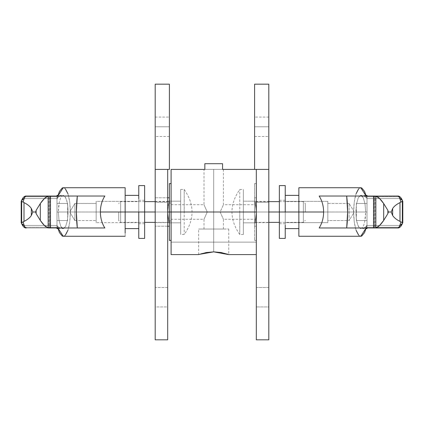 <?xml version="1.0" encoding="UTF-8"?>
<svg xmlns="http://www.w3.org/2000/svg" width="424" height="424" viewBox="0 0 424 424"><rect width="100%" height="100%" fill="white"/><g stroke="black" fill="none" stroke-linecap="round" stroke-linejoin="round"><path stroke-width="0.32" stroke-dasharray="2.12 1.59" d="M356.07 230.274L354.268 222.033L353.632 212L298.862 212L298.862 236.279L298.862 212L285.23 212L285.23 222.648L327.826 222.648L327.826 201.352L327.826 222.648L327.826 201.352L285.23 201.352L285.23 212L285.23 201.352L327.826 201.352L327.826 212L327.826 203.441L349.127 203.441L349.127 220.559L354.273 212L349.127 203.441L349.127 220.559L327.826 220.559L327.826 212L327.826 222.648L285.23 222.648L285.23 212L285.23 228.616L285.23 212L298.862 212L298.862 228.616L298.862 212L353.632 212C353.839 223.501 355.535 231.25 358.709 235.246L360.771 236.279M373.83 196.026L373.565 227.974L373.565 196.026L375.876 196.026L375.828 227.974L375.06 227.974L375.06 196.026L375.828 196.026L373.83 196.026L375.06 196.026L375.06 227.974L375.876 227.974L373.565 227.974L375.06 227.974L374.461 227.974L374.461 196.026L374.461 227.974L373.83 227.974L373.83 196.026M402.795 222.627L402.795 201.374M366.145 227.974L366.718 225.42L365.546 227.227L363.479 227.974L319.145 227.974L397.696 227.974L363.479 227.974L365.546 227.227L366.718 225.42L400.15 225.42L399.429 227.227L365.546 227.227L399.429 227.227L397.696 227.974L399.429 227.227L400.15 225.42L366.718 225.42L366.145 227.974M399.429 196.773L365.546 196.773L363.479 196.026L397.696 196.026L399.429 196.773L400.15 198.58L366.718 198.58L400.15 198.58L399.429 196.773L397.696 196.026L319.145 196.026L363.479 196.026L365.546 196.773L399.429 196.773M360.914 228.605L362.388 227.672L363.707 225.261L364.751 221.604L365.652 212L364.995 203.695L363.209 197.611L360.771 195.385L358.328 197.611L356.542 203.695L355.884 212L356.33 218.938L356.87 222.006L358.455 226.628L359.43 227.974L360.914 228.605L359.43 227.974L357.591 224.609L356.33 218.938L355.884 212L367.009 212L365.652 212L365.424 217.04L364.751 221.604L363.707 225.261L362.388 227.672L360.766 228.616L365.976 228.616M367.009 212L367.009 228.616L367.009 196.026L367.009 212L355.884 212L356.542 203.695L358.328 197.611L359.504 195.952L360.771 195.385L362.032 195.952L363.209 197.611L364.995 203.695L365.652 212L367.009 212L356.356 212L356.356 220.533L367.009 220.533L367.009 212L367.009 220.533L356.356 220.533L367.009 220.533L356.356 220.533L356.356 212L367.009 212L356.356 212L356.356 203.467L367.009 203.467L367.009 212L367.009 203.467L356.356 203.467L367.009 203.467L356.356 203.467L356.356 212L367.009 212L367.009 195.385L367.009 212M360.771 187.721L358.709 188.754C355.535 192.75 353.839 200.499 353.632 212L354.268 201.967L356.07 193.726M358.709 188.754L360.617 187.721M366.145 196.026L366.718 198.58L365.546 196.773L366.718 198.58L366.145 196.026M401.873 199.937L402.625 201.559L400.15 198.58M400.15 225.42L402.625 222.441L401.873 224.063M360.617 236.279L358.709 235.246M349.127 203.441L327.826 203.441L327.826 220.559L349.127 220.559L349.127 203.441L354.273 212L349.127 220.559L349.127 203.441M356.356 212L356.356 203.467L356.356 212M402.625 222.441L402.344 222.701M402.344 201.299L402.625 201.559M298.862 212L298.862 187.721L298.862 212M373.565 227.974L375.876 227.974L375.876 196.026L373.565 196.026L373.565 227.974M375.828 227.974L375.828 196.026L375.876 227.974M285.23 212L285.23 238.415L285.23 212L285.23 223.739L285.23 212L279.363 212L303.356 212L256.313 212L256.313 226.204L256.313 212L268.811 212L256.313 212L268.811 212L268.811 226.204L268.811 202.285L256.313 202.285L256.313 212L268.811 212L268.811 306.934L256.313 306.934L256.313 212L268.811 212L268.811 202.285L256.313 202.285L256.313 212L268.811 212L268.811 287.504L256.313 287.504L256.313 212L256.313 287.504L268.811 287.504L268.811 212L256.313 212L256.313 202.285L268.811 202.285L268.811 212L256.313 212L256.313 306.934L268.811 306.934L268.811 212L256.313 212L256.313 202.285L268.811 202.285L268.811 212L256.313 212L268.811 212L268.811 197.796L268.811 212L256.313 212L256.313 197.796L256.313 306.934L256.313 197.796L256.313 226.204L256.313 201.617L256.313 212L268.811 212L268.811 287.504L268.811 202.285L268.811 306.934L268.811 197.796L268.811 212L256.313 212L303.356 212L303.356 201.617L303.356 212L305.301 212L305.301 203.568L305.301 212L303.356 212L303.356 201.617L303.356 222.383L303.356 212L305.301 212L303.356 212L303.356 222.383L303.356 212L279.363 212L285.23 212L279.363 212L285.23 212L285.23 200.261L285.23 212L279.363 212L279.363 223.739L279.363 200.261L279.363 212L285.23 212L285.23 198.792L285.23 212M268.811 126.781L254.607 126.781L254.607 136.496L254.607 126.781L268.811 126.781L268.811 136.496L268.811 126.781L254.607 126.781L254.607 136.496L254.607 126.781L268.811 126.781L268.811 136.496L268.811 126.781L254.607 126.781L254.607 136.496L254.607 126.781L268.811 126.781L268.811 136.496L268.811 126.781L254.607 126.781L254.607 136.496L254.607 126.781L268.811 126.781L268.811 136.496L268.811 126.781L254.607 126.781L254.607 136.496L254.607 126.781L268.811 126.781L268.811 136.496L268.811 117.066L268.811 126.781L254.607 126.781L268.811 126.781L268.811 117.066L268.811 126.781L254.607 126.781L254.607 117.066L254.607 126.781L268.811 126.781L268.811 117.066L268.811 126.781L254.607 126.781L254.607 117.066L254.607 126.781L268.811 126.781L268.811 117.066L268.811 126.781L254.607 126.781L254.607 117.066L254.607 126.781L268.811 126.781L268.811 117.066L268.811 126.781L254.607 126.781L254.607 117.066L254.607 126.781L268.811 126.781L268.811 136.496L268.811 126.781M254.607 126.781L254.607 117.066L254.607 126.781M268.811 169.393L268.811 339.825L256.313 339.825L256.313 169.393L268.811 169.393L268.811 84.175L254.607 84.175L254.607 169.393L256.313 169.393L256.313 339.825L268.811 339.825L268.811 169.393L254.607 169.393L254.607 84.175L268.811 84.175L268.811 169.393M155.189 126.781L169.393 126.781L169.393 136.496L169.393 126.781L155.189 126.781L155.189 136.496L155.189 126.781L169.393 126.781L169.393 136.496L169.393 126.781L155.189 126.781L155.189 136.496L155.189 126.781L169.393 126.781L169.393 136.496L169.393 126.781L155.189 126.781L155.189 136.496L155.189 126.781L169.393 126.781L169.393 136.496L169.393 126.781L155.189 126.781L155.189 136.496L155.189 126.781L169.393 126.781L169.393 136.496L169.393 126.781L155.189 126.781L155.189 136.496L155.189 117.066L155.189 126.781L169.393 126.781L155.189 126.781L155.189 117.066L155.189 126.781L169.393 126.781L169.393 117.066L169.393 126.781L155.189 126.781L155.189 117.066L155.189 126.781L169.393 126.781L169.393 117.066L169.393 126.781L155.189 126.781L155.189 117.066L155.189 126.781L169.393 126.781L169.393 117.066L169.393 126.781L155.189 126.781L155.189 117.066L155.189 126.781L169.393 126.781L169.393 117.066L169.393 126.781L155.189 126.781L155.189 136.496L155.189 126.781M155.189 212L167.687 212L167.687 226.204L167.687 212L155.189 212L155.189 226.204L155.189 202.285L167.687 202.285L167.687 212L155.189 212L155.189 306.934L167.687 306.934L167.687 212L155.189 212L155.189 202.285L167.687 202.285L167.687 212L155.189 212L155.189 287.504L167.687 287.504L167.687 212L155.189 212L167.687 212L167.687 287.504L155.189 287.504L155.189 212L167.687 212L167.687 202.285L155.189 202.285L155.189 212L167.687 212L167.687 306.934L155.189 306.934L155.189 212L167.687 212L167.687 202.285L155.189 202.285L155.189 212L155.189 197.796L155.189 212L167.687 212L155.189 212L155.189 287.504L155.189 202.285L155.189 306.934L155.189 197.796L155.189 212L167.687 212L167.687 197.796L167.687 306.934L167.687 197.796L167.687 226.204L167.687 212L167.687 222.383L167.687 212L155.189 212L155.189 226.204L155.189 212L169.393 212L169.393 226.204L169.393 212L169.393 222.621L169.393 212L155.189 212L169.393 212L155.189 212L155.189 222.621L155.189 201.379L155.189 212L169.393 212L169.393 197.796L169.393 212L120.644 212L167.687 212L167.687 201.617L167.687 212L168.922 201.183L180.661 201.183L180.661 222.817L168.922 222.817L167.687 212L168.922 222.817L180.661 222.817L180.661 201.183L167.803 201.183L180.661 201.183L168.922 201.183L167.687 212L167.687 203.011C167.687 201.172 167.687 201.172 167.687 203.011C167.687 201.172 167.687 201.172 167.687 203.011L167.687 212C167.623 209.435 168.037 205.831 168.922 201.183C168.037 205.831 167.623 209.435 167.687 212L167.687 222.383L167.687 212C167.623 214.565 168.037 218.169 168.922 222.817L180.661 222.817L168.922 222.817C168.037 218.169 167.623 214.565 167.687 212L155.189 212L155.189 197.796L155.189 212M169.393 126.781L169.393 117.066L169.393 126.781M155.189 339.825L167.687 339.825L155.189 339.825L155.189 169.393L155.189 339.825M155.189 84.175L155.189 169.393L167.687 169.393L167.687 339.825L167.687 169.393L169.393 169.393L169.393 84.175L155.189 84.175L169.393 84.175L169.393 169.393L155.189 169.393L155.189 84.175M239.777 212L243.339 212L243.339 234.525L243.339 212L239.777 212L239.777 234.525L239.777 189.475L239.777 212L243.339 212L239.777 212L239.777 234.525L239.777 212M243.339 212L243.339 189.475L243.339 212M305.301 212L305.301 204.697C305.301 203.202 305.301 203.202 305.301 204.697L305.301 212M256.313 212L256.313 222.383L256.313 212L255.078 222.817L243.339 222.817L243.339 201.183L255.078 201.183L256.313 212L255.078 201.183L243.339 201.183L243.339 222.817L256.197 222.817L243.339 222.817L255.078 222.817L256.313 212L256.313 222.383L256.313 212C256.377 214.565 255.964 218.169 255.078 222.817C255.964 218.169 256.377 214.565 256.313 212L256.313 201.617L256.313 212C256.377 209.435 255.964 205.831 255.078 201.183L243.339 201.183L255.078 201.183C255.964 205.831 256.377 209.435 256.313 212L220.146 212L223.422 204.728L220.146 212L256.313 212L256.313 204.728L256.313 219.272L256.313 212L220.146 212L223.422 219.272L220.146 212L223.422 204.728L220.146 212L256.313 212L256.313 169.393L204.84 169.393L204.84 163.712L222.568 163.712L222.568 169.393L222.568 163.712L204.84 163.712L204.84 169.393L222.568 169.393L222.568 163.712L222.568 169.393L222.568 163.712L204.84 163.712L204.84 169.393L204.84 163.712L204.84 169.393L171.095 169.393L222.568 169.393L204.84 169.393L204.84 163.712L222.568 163.712L204.84 163.712L222.568 163.712L222.568 169.393L256.313 169.393L254.607 169.393L256.313 169.393L256.313 228.303L256.313 212L171.095 212L171.095 204.728L171.095 212L207.262 212L171.095 212L207.262 212L203.992 204.728L207.262 212L203.992 204.728L207.262 212L203.992 219.272L207.262 212L203.992 219.272L207.262 212L171.095 212L171.095 218.296C171.095 219.584 171.095 219.584 171.095 218.296C171.095 219.584 171.095 219.584 171.095 218.296L171.095 212L256.313 212L256.313 254.607L256.313 228.303L256.313 242.131L171.095 242.131L256.313 242.131L256.313 169.393L256.313 219.272L256.313 183.592L256.313 212L254.554 212L256.313 212L254.554 212L254.554 183.592L254.554 212L254.554 203.022L254.554 212L256.313 212L256.313 203.022L256.313 220.978L256.313 212L254.554 212L256.313 212L254.554 212L254.554 240.408L254.554 212L256.313 212L256.313 240.408L256.313 212M243.339 201.183L243.339 222.817L243.339 201.183M279.363 238.415L279.363 185.585L279.363 238.415M285.23 185.585L285.23 198.792L285.23 185.585M279.363 212L279.363 223.739L279.363 212M67.93 193.726L69.732 201.967L70.368 212L125.138 212L125.138 187.721L125.138 212L138.77 212L138.77 201.352L96.174 201.352L96.174 222.648L96.174 212L96.174 220.559L74.873 220.559L74.873 203.441L69.727 212L74.873 220.559L74.873 203.441L96.174 203.441L96.174 212L96.174 201.352L96.174 222.648L138.77 222.648L96.174 222.648L96.174 201.352L138.77 201.352L138.77 222.648L138.77 195.385L138.77 212L125.138 212L125.138 195.385L125.138 212L70.368 212C70.161 200.499 68.465 192.75 65.291 188.754L63.229 187.721M50.17 227.974L50.435 196.026L50.435 227.974L48.124 227.974L48.172 196.026L48.94 196.026L48.94 227.974L48.172 227.974L50.17 227.974L48.94 227.974L48.94 196.026L48.124 196.026L50.435 196.026L48.94 196.026L49.539 196.026L49.539 227.974L49.539 196.026L50.17 196.026L50.17 227.974M21.205 201.374L21.205 222.627M57.855 196.026L57.282 198.58L58.454 196.773L60.521 196.026L104.855 196.026L26.304 196.026L60.521 196.026L58.454 196.773L57.282 198.58L23.85 198.58L24.571 196.773L58.454 196.773L24.571 196.773L26.304 196.026L24.571 196.773L23.85 198.58L57.282 198.58L57.855 196.026M24.571 227.227L58.454 227.227L60.521 227.974L26.304 227.974L24.571 227.227L23.85 225.42L57.282 225.42L23.85 225.42L24.571 227.227L26.304 227.974L104.855 227.974L60.521 227.974L58.454 227.227L24.571 227.227M63.086 195.395L61.613 196.328L60.293 198.739L59.249 202.396L58.348 212L59.005 220.305L60.791 226.389L63.229 228.616L65.672 226.389L67.458 220.305L68.116 212L67.67 205.062L67.13 201.994L65.545 197.372L64.57 196.026L63.086 195.395L64.57 196.026L66.409 199.391L67.67 205.062L68.116 212L56.991 212L58.348 212L58.576 206.96L59.249 202.396L60.293 198.739L61.613 196.328L63.234 195.385L58.024 195.385M56.991 212L56.991 195.385L56.991 227.974L56.991 212L68.116 212L67.458 220.305L65.672 226.389L64.496 228.048L63.229 228.616L61.968 228.048L60.791 226.389L59.005 220.305L58.348 212L56.991 212L67.644 212L67.644 203.467L56.991 203.467L56.991 212L56.991 203.467L67.644 203.467L56.991 203.467L67.644 203.467L67.644 212L56.991 212L67.644 212L67.644 220.533L56.991 220.533L56.991 212L56.991 220.533L67.644 220.533L56.991 220.533L67.644 220.533L67.644 212L56.991 212L56.991 228.616L56.991 212M63.229 236.279L65.291 235.246C68.465 231.25 70.161 223.501 70.368 212L69.732 222.033L67.93 230.274M65.291 235.246L63.383 236.279M57.855 227.974L57.282 225.42L58.454 227.227L57.282 225.42L57.855 227.974M22.128 224.063L21.375 222.441L23.85 225.42M23.85 198.58L21.375 201.559L22.128 199.937M63.383 187.721L65.291 188.754M74.873 220.559L96.174 220.559L96.174 203.441L74.873 203.441L74.873 220.559L69.727 212L74.873 203.441L74.873 220.559M67.644 212L67.644 220.533L67.644 212M21.375 201.559L21.656 201.299M21.656 222.701L21.375 222.441M125.138 212L125.138 233.025C125.138 237.323 125.138 237.323 125.138 233.025C125.138 237.323 125.138 237.323 125.138 233.025L125.138 226.389C125.138 229.326 125.138 229.326 125.138 226.389L125.138 212M50.435 196.026L48.124 196.026L48.124 227.974L50.435 227.974L50.435 196.026M48.172 196.026L48.172 227.974L48.124 196.026M138.77 212L138.77 226.389C138.77 229.326 138.77 229.326 138.77 226.389L138.77 201.835C138.77 199.757 138.77 199.757 138.77 201.835C138.77 199.757 138.77 199.757 138.77 201.835L138.77 212L144.637 212L120.644 212L120.644 222.383L120.644 212L118.699 212L118.699 220.432L118.699 212L120.644 212L120.644 222.383L120.644 201.617L120.644 212L118.699 212L120.644 212L120.644 201.617L120.644 212L144.637 212L138.77 212L144.637 212L138.77 212L138.77 223.739L138.77 212L144.637 212L144.637 201.835C144.637 199.757 144.637 199.757 144.637 201.835C144.637 199.757 144.637 199.757 144.637 201.835L144.637 223.739L144.637 212L138.77 212L138.77 225.208L138.77 201.835C138.77 199.757 138.77 199.757 138.77 201.835L138.77 212M184.223 212L180.661 212L180.661 189.475L180.661 212L184.223 212L184.223 189.475L184.223 234.525L184.223 212L180.661 212L184.223 212L184.223 189.475L184.223 212M180.661 212L180.661 231.504C180.661 235.49 180.661 235.49 180.661 231.504L180.661 212M118.699 212L118.699 219.303C118.699 220.798 118.699 220.798 118.699 219.303L118.699 212M180.661 222.817L180.661 201.183L180.661 222.817M144.637 185.585L144.637 238.415L144.637 185.585M138.77 238.415L138.77 225.208L138.77 238.415M144.637 212L144.637 201.835C144.637 199.757 144.637 199.757 144.637 201.835L144.637 212M254.607 212L268.811 212L268.811 226.204L268.811 212L254.607 212L254.607 226.204L254.607 212L254.607 222.621L254.607 212L268.811 212L254.607 212L268.811 212L268.811 222.621L268.811 201.379L268.811 212L254.607 212L254.607 197.796L254.607 212L268.811 212L254.607 212L254.607 197.796L254.607 212M268.811 212L268.811 197.796L268.811 212M169.393 212L169.393 197.796L169.393 226.204L169.393 201.379L169.393 222.621L169.393 212L171.153 212L171.153 240.408L171.153 212L171.153 220.978L171.153 212L169.393 212L171.153 212L169.393 212L169.393 220.978L169.393 203.022L169.393 212L171.153 212L171.153 183.592L171.153 212L169.393 212L169.393 183.592L169.393 212M171.153 212L171.153 183.592L171.153 212M171.095 254.607L171.095 169.393L171.095 254.607M228.25 254.432L221.275 252.572L213.707 251.861L206.133 252.572L199.158 254.432M199.55 254.299L198.649 254.607C199.54 253.716 204.559 252.799 213.707 251.861L213.707 229.045L203.992 229.045L213.707 229.045L213.707 169.393L222.118 169.393L213.707 169.393L213.707 229.045L223.422 229.045L213.707 229.045L213.707 169.393L213.707 251.861L213.707 229.045L228.759 229.045L213.707 229.045L213.707 251.861C222.849 252.799 227.868 253.716 228.759 254.607L227.858 254.299M222.118 169.393C223.835 169.393 223.835 169.393 222.118 169.393C223.835 169.393 223.835 169.393 222.118 169.393C223.835 169.393 223.835 169.393 222.118 169.393L203.992 169.393L222.118 169.393M213.707 229.045L200.669 229.045C198.003 229.045 198.003 229.045 200.669 229.045C198.003 229.045 198.003 229.045 200.669 229.045L213.707 229.045L200.669 229.045C198.003 229.045 198.003 229.045 200.669 229.045L213.707 229.045M220.146 212L223.422 219.272L220.146 212M213.707 169.393L203.992 169.393L213.707 169.393M171.095 212L171.095 218.296C171.095 219.584 171.095 219.584 171.095 218.296L171.095 212M254.554 212L254.554 183.592L254.554 212M365.976 195.385L360.771 195.385M375.956 196.026L375.956 227.974M254.607 136.496L268.811 136.496M256.313 226.204L254.607 226.204M254.607 197.796L256.313 197.796M268.811 117.066L254.607 117.066M169.393 136.496L155.189 136.496M167.687 226.204L155.189 226.204L167.687 226.204M155.189 197.796L167.687 197.796L155.189 197.796M155.189 117.066L169.393 117.066M256.313 201.617L268.811 201.617M279.363 201.617L303.356 201.617L305.301 203.568M243.339 234.525L239.777 234.525C229.358 219.51 229.358 204.49 239.777 189.475L243.339 189.475M279.363 222.383L303.356 222.383L305.301 220.432M268.811 222.383L256.313 222.383M285.23 223.739L279.363 223.739M279.363 200.261L285.23 200.261M58.024 228.616L63.229 228.616M48.045 227.974L48.045 196.026M167.687 222.383L155.189 222.383M144.637 222.383L120.644 222.383L118.699 220.432M180.661 189.475L184.223 189.475C194.643 204.49 194.643 219.51 184.223 234.525L180.661 234.525M144.637 201.617L120.644 201.617L118.699 203.568M155.189 201.617L167.687 201.617M138.77 200.261L144.637 200.261M144.637 223.739L138.77 223.739M254.607 222.621L268.811 222.621M268.811 201.379L254.607 201.379M169.393 222.621L155.189 222.621M155.189 201.379L169.393 201.379M171.153 220.978L169.393 220.978M169.393 203.022L171.153 203.022M171.095 204.728L203.992 204.728L203.992 169.393M223.422 169.393L223.422 204.728L256.313 204.728M228.759 229.045L228.759 254.607M223.422 229.045L223.422 219.272L256.313 219.272M203.992 229.045L203.992 219.272L171.095 219.272M198.649 254.607L198.649 229.045M256.313 183.592L254.554 183.592M254.554 203.022L256.313 203.022M256.313 220.978L254.554 220.978M254.554 240.408L256.313 240.408"/><path stroke-width="0.64" d="M298.862 212L285.23 212L298.862 212L298.862 236.279L298.862 212L323.623 212L298.862 212L298.862 187.721L298.862 212M402.784 201.31L402.344 201.299L402.344 222.701L399.996 221.402C396.451 219.616 394.002 217.655 392.661 215.503L391.198 212L388.299 212L387.875 213.638L383.683 220.443C380.784 224.72 378.181 227.211 375.86 227.911L375.86 196.089L375.86 227.911L379.56 225.504L383.683 220.443L383.683 203.557L379.56 198.496L375.86 196.089C378.181 196.789 380.784 199.28 383.683 203.557L387.875 210.362L387.875 213.638L388.299 212L387.875 210.362L388.299 212L391.198 212L392.661 208.497C394.002 206.345 396.451 204.384 399.996 202.598L400.791 202.089C399.986 198.167 398.958 196.148 397.696 196.026L375.86 196.089L397.898 196.036M397.898 227.964L375.351 227.974L397.696 227.974C398.958 227.852 399.986 225.833 400.791 221.911C399.986 225.833 398.958 227.852 397.696 227.974L397.717 227.974C399.615 228.138 401.305 226.368 402.795 222.664L402.8 201.352C401.305 197.632 399.615 195.862 397.717 196.031L397.696 196.026C398.958 196.148 399.986 198.167 400.791 202.089L402.344 201.299L402.625 201.559L402.625 222.441L402.344 222.701L402.784 222.69M298.862 236.279L360.771 236.279L366.145 227.974L364.555 232.58L361.714 236.067L360.617 236.279M319.145 227.974C322.076 223.369 323.565 218.047 323.623 212C323.565 218.047 322.076 223.369 319.145 227.974L346.684 227.974L319.145 227.974M367.009 228.616L367.009 227.974L367.009 228.616L365.976 228.616M375.351 227.974L346.684 227.974C347.956 217.327 347.956 206.674 346.684 196.026L375.351 196.026L319.145 196.026L346.684 196.026L347.638 212L346.684 227.974L375.351 227.974M356.07 193.726L358.709 188.754M360.617 187.721L361.714 187.933L364.555 191.42L366.145 196.026L360.771 187.721L298.862 187.721M400.15 198.58L401.035 198.925L401.873 199.937M401.873 224.063L401.035 225.075L400.15 225.42M358.709 235.246L356.07 230.274M367.009 196.026L367.009 195.385L367.009 196.026M387.875 213.638L387.875 210.362L383.683 203.557L383.683 220.443L387.875 213.638M392.661 208.497L391.198 212L392.661 215.503L392.661 208.497L392.661 215.503C394.002 217.655 396.451 219.616 399.996 221.402L402.344 222.701L402.344 201.299L399.996 202.598L399.996 221.402L399.996 202.598C396.451 204.384 394.002 206.345 392.661 208.497M319.145 196.026C322.076 200.632 323.565 205.953 323.623 212C323.565 205.953 322.076 200.632 319.145 196.026M268.811 339.825L256.313 339.825L268.811 339.825L268.811 169.393L268.811 339.825M268.811 84.175L268.811 169.393L256.313 169.393L256.313 339.825L256.313 169.393L254.607 169.393L254.607 84.175L268.811 84.175L254.607 84.175L254.607 169.393L268.811 169.393L268.811 84.175M155.189 169.393L155.189 339.825L167.687 339.825L167.687 169.393L155.189 169.393L155.189 84.175L169.393 84.175L169.393 169.393L167.687 169.393L167.687 339.825L155.189 339.825L155.189 169.393L169.393 169.393L169.393 84.175L155.189 84.175L155.189 169.393M268.811 212L279.363 212L268.811 212M285.23 212L279.363 212L279.363 238.415L279.363 212L285.23 212L285.23 185.585L285.23 212M285.23 238.415L285.23 225.208L285.23 238.415L279.363 238.415M279.363 185.585L279.363 212L279.363 185.585L285.23 185.585M125.138 212L138.77 212L125.138 212L125.138 187.721L125.138 212L100.377 212L125.138 212L125.138 233.025C125.138 237.323 125.138 237.323 125.138 233.025L125.138 212M21.216 222.69L21.656 222.701L21.656 201.299L24.004 202.598C27.549 204.384 29.998 206.345 31.339 208.497L32.802 212L35.701 212L36.125 210.362L40.317 203.557C43.216 199.28 45.819 196.789 48.14 196.089L48.14 227.911L48.14 196.089L44.441 198.496L40.317 203.557L40.317 220.443L44.441 225.504L48.14 227.911C45.819 227.211 43.216 224.72 40.317 220.443L36.125 213.638L36.125 210.362L35.701 212L36.125 213.638L35.701 212L32.802 212L31.339 215.503C29.998 217.655 27.549 219.616 24.004 221.402L23.209 221.911C24.014 225.833 25.043 227.852 26.304 227.974L26.283 227.974C24.385 228.138 22.695 226.368 21.205 222.664L21.2 201.352C22.695 197.632 24.385 195.862 26.283 196.031L104.855 196.026C101.924 200.632 100.435 205.953 100.377 212C100.435 205.953 101.924 200.632 104.855 196.026L77.316 196.026C76.044 206.674 76.044 217.327 77.316 227.974L48.649 227.974L104.855 227.974L77.316 227.974L76.362 212L77.316 196.026L26.304 196.026C25.043 196.148 24.014 198.167 23.209 202.089C24.014 198.167 25.043 196.148 26.304 196.026M26.304 227.974C25.043 227.852 24.014 225.833 23.209 221.911L21.656 222.701L21.375 222.441L21.375 201.559L21.656 201.299L21.216 201.31M125.138 187.721L63.229 187.721L57.855 196.026L59.445 191.42L62.286 187.933L63.383 187.721M56.991 195.385L56.991 196.026L56.991 195.385L58.024 195.385M67.93 230.274L65.291 235.246M63.383 236.279L62.286 236.067L59.445 232.58L57.855 227.974L63.229 236.279L125.138 236.279M23.85 225.42L22.965 225.075L22.128 224.063M22.128 199.937L22.965 198.925L23.85 198.58M65.291 188.754L67.93 193.726M56.991 227.974L56.991 228.616L56.991 227.974M48.14 196.089L48.649 196.026L48.14 196.089M36.125 210.362L36.125 213.638L40.317 220.443L40.317 203.557L36.125 210.362M31.339 215.503L32.802 212L31.339 208.497L31.339 215.503L31.339 208.497C29.998 206.345 27.549 204.384 24.004 202.598L21.656 201.299L21.656 222.701L24.004 221.402L24.004 202.598L24.004 221.402C27.549 219.616 29.998 217.655 31.339 215.503M104.855 227.974C101.924 223.369 100.435 218.047 100.377 212C100.435 218.047 101.924 223.369 104.855 227.974M155.189 212L144.637 212L155.189 212M138.77 212L144.637 212L144.637 185.585L144.637 212L138.77 212L138.77 238.415L138.77 212M138.77 185.585L138.77 198.792L138.77 185.585L144.637 185.585M144.637 238.415L144.637 212L144.637 238.415L138.77 238.415M169.393 212L167.687 212L169.393 212L169.393 240.408L169.393 212L171.153 212L169.393 212L169.393 183.592L169.393 212M256.313 212L171.095 212L171.095 254.607L171.095 212L256.313 212M199.158 254.432L206.133 252.572L213.707 251.861L221.275 252.572L228.759 254.607L213.707 251.861L199.55 254.299M222.568 163.712L222.568 169.393L254.607 169.393L222.568 169.393L222.568 163.712L204.84 163.712L222.568 163.712M204.84 169.393L204.84 163.712L204.84 169.393L171.095 169.393L204.84 169.393M171.095 169.393L171.095 212L171.095 169.393M285.23 228.616L298.862 228.616M367.009 195.385L365.976 195.385M373.528 196.026L373.528 227.974M298.862 195.385L285.23 195.385M268.811 201.617L279.363 201.617M279.363 222.383L268.811 222.383M138.77 195.385L125.138 195.385M56.991 228.616L58.024 228.616M50.472 227.974L50.472 196.026M125.138 228.616L138.77 228.616M155.189 222.383L144.637 222.383M144.637 201.617L155.189 201.617M167.687 226.204L169.393 226.204M169.393 197.796L167.687 197.796M169.393 240.408L171.153 240.408M171.153 183.592L169.393 183.592M256.313 254.607L228.759 254.607M171.095 254.607L198.649 254.607"/></g></svg>

